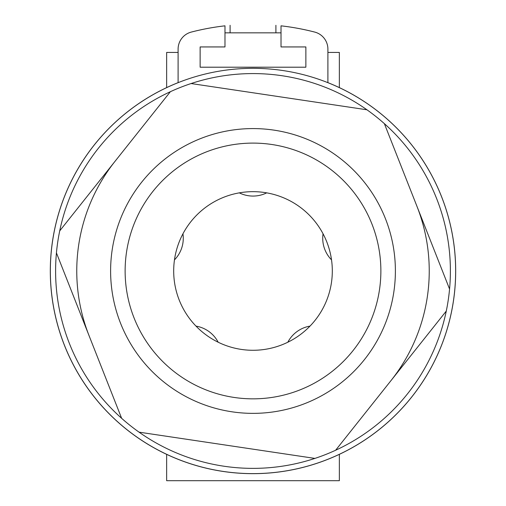 <?xml version="1.0" encoding="UTF-8"?>
<svg xmlns="http://www.w3.org/2000/svg" width="506" height="506" viewBox="0 0 506 506"><rect width="100%" height="100%" fill="white"/><g stroke="black" fill="none" stroke-linecap="round" stroke-linejoin="round"><path stroke-width="0.76" d="M327.901 52.434L339.355 52.434L339.355 87.614M339.355 454.331L339.355 480.7L166.645 480.7L166.645 454.331M178.099 52.434L166.645 52.434L166.645 87.614M239.294 192.856A30.841 30.841 180 0 0 266.706 192.856M174.475 259.869A30.841 30.841 180 0 0 182.944 233.797M218.175 342.227A30.841 30.841 180 0 0 195.999 326.111M310.001 326.111A30.841 30.841 180 0 0 287.825 342.227M323.056 233.797A30.841 30.841 180 0 0 331.525 259.869M327.901 82.674L327.901 49.133A17.621 17.621 0 0 0 314.681 32.068A246.738 246.738 0 0 0 281.02 25.831C274.322 25.123 274.322 25.123 281.02 25.831C274.322 25.123 274.322 25.123 281.02 25.831L281.02 46.938L281.02 32.839L224.98 32.839L224.98 46.938L224.98 25.831A246.795 246.795 0 0 0 191.319 32.068A17.621 17.621 0 0 0 178.099 49.133L178.099 82.674M281.02 46.938L305.871 46.938L281.02 46.938M305.871 67.203L305.871 46.938L305.871 67.203L200.129 67.203L305.871 67.203M200.129 46.938L200.129 67.203L200.129 46.938L224.98 46.938L200.129 46.938M327.901 82.642A202.678 202.678 0 0 1 361.923 441.896A202.678 202.678 0 0 1 116.051 121.56A202.678 202.678 0 0 1 178.099 82.642M416.963 206.347A176.24 176.24 0 0 1 390.948 380.657M89.037 335.598A176.24 176.24 0 0 1 115.052 161.287M253 350.278A79.309 79.309 0 0 0 332.309 270.976A79.309 79.309 0 0 0 253 191.666A79.309 79.309 0 0 0 173.691 270.976A79.309 79.309 0 0 0 253 350.278M224.98 25.831C231.678 25.123 231.678 25.123 224.98 25.831M312.291 384.263A127.866 127.866 0 0 1 139.707 330.266A127.866 127.866 0 0 1 193.709 157.682A127.866 127.866 0 0 1 366.293 211.679A127.866 127.866 0 0 1 312.291 384.263M186.973 144.817A142.388 142.388 0 0 1 379.158 204.949A142.388 142.388 0 0 1 319.027 397.128A142.388 142.388 0 0 1 126.842 336.996A142.388 142.388 0 0 1 186.973 144.817M432.548 177.005A202.647 202.647 0 0 1 346.971 450.517A202.647 202.647 0 0 1 73.452 364.94A202.647 202.647 0 0 1 159.029 91.428A202.647 202.647 0 0 1 432.548 177.005M427.886 179.447A197.391 197.391 0 0 1 121.63 418.304A197.391 197.391 0 0 1 191.091 83.541A197.391 197.391 0 0 1 427.886 179.447M384.37 123.647L449.562 289.046M59.727 230.869L170.37 91.712M121.63 418.304L56.438 252.899M314.909 458.404L139.068 432.162M446.273 311.076L335.63 450.239M191.091 83.541L366.932 109.783M275.909 25.3L275.909 32.839M230.091 25.3L230.091 32.839"/></g></svg>
